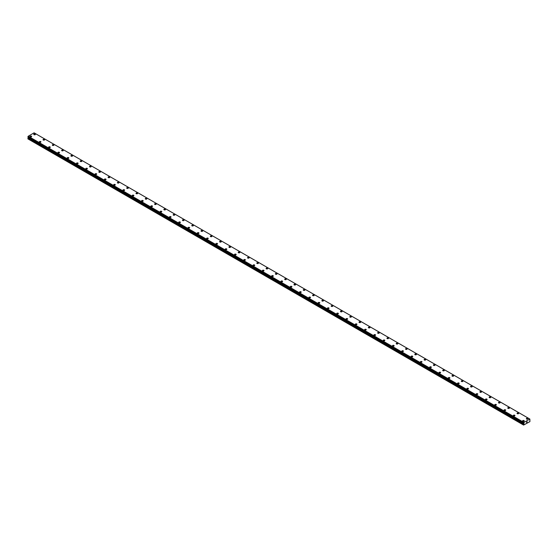 <?xml version="1.0" encoding="UTF-8"?>
<svg xmlns="http://www.w3.org/2000/svg" width="558" height="558" viewBox="0 0 558 558"><rect width="100%" height="100%" fill="white"/><g stroke="black" fill="none" stroke-linecap="round" stroke-linejoin="round"><path stroke-width="0.84" d="M33.738 134.352A0.823 0.474 180 0 1 35.384 134.352A0.823 0.474 180 0 1 33.738 134.352A0.823 0.474 180 0 1 35.384 134.352M43.036 139.716A0.823 0.474 180 0 1 44.675 139.716A0.823 0.474 180 0 1 43.036 139.716A0.823 0.474 180 0 1 44.675 139.716M53.728 144.752A0.823 0.474 180 0 1 52.571 145.415A0.823 0.474 180 0 1 53.728 144.752M52.326 145.08A0.823 0.474 180 0 1 53.973 145.08M61.624 150.451A0.823 0.474 180 0 1 63.263 150.451A0.823 0.474 180 0 1 61.624 150.451A0.823 0.474 180 0 1 63.263 150.451M70.915 155.815A0.823 0.474 180 0 1 72.561 155.815A0.823 0.474 180 0 1 70.915 155.815A0.823 0.474 180 0 1 72.561 155.815M80.213 161.178A0.823 0.474 180 0 1 81.852 161.185A0.823 0.474 180 0 1 80.213 161.178A0.823 0.474 180 0 1 81.852 161.178M89.503 166.549A0.823 0.474 180 0 1 91.149 166.549A0.823 0.474 180 0 1 89.503 166.549A0.823 0.474 180 0 1 91.149 166.549M98.801 171.913A0.823 0.474 180 0 1 100.44 171.913A0.823 0.474 180 0 1 98.801 171.913A0.823 0.474 180 0 1 100.44 171.913M108.092 177.277A0.823 0.474 180 0 1 109.738 177.277A0.823 0.474 180 0 1 108.092 177.277A0.823 0.474 180 0 1 109.738 177.277M118.791 182.313A0.823 0.474 180 0 1 117.626 182.982A0.823 0.474 180 0 1 118.791 182.313M117.389 182.647A0.823 0.474 180 0 1 119.028 182.647M126.68 188.011A0.823 0.474 180 0 1 128.326 188.011A0.823 0.474 180 0 1 126.68 188.011A0.823 0.474 180 0 1 128.326 188.011M135.978 193.375A0.823 0.474 180 0 1 137.617 193.375A0.823 0.474 180 0 1 135.978 193.375A0.823 0.474 180 0 1 137.617 193.375M145.268 198.746A0.823 0.474 180 0 1 146.914 198.746A0.823 0.474 180 0 1 145.268 198.746A0.823 0.474 180 0 1 146.914 198.746M154.566 204.109A0.823 0.474 180 0 1 156.205 204.109A0.823 0.474 180 0 1 154.566 204.109A0.823 0.474 180 0 1 156.205 204.109M163.857 209.473A0.823 0.474 180 0 1 165.503 209.473A0.823 0.474 180 0 1 163.857 209.473A0.823 0.474 180 0 1 165.503 209.473M173.154 214.837A0.823 0.474 180 0 1 174.793 214.844A0.823 0.474 180 0 1 173.154 214.837A0.823 0.474 180 0 1 174.793 214.837M182.445 220.208A0.823 0.474 180 0 1 184.091 220.208A0.823 0.474 180 0 1 182.445 220.208A0.823 0.474 180 0 1 184.091 220.208M191.743 225.571A0.823 0.474 180 0 1 193.382 225.571A0.823 0.474 180 0 1 191.743 225.571A0.823 0.474 180 0 1 193.382 225.571M201.033 230.935A0.823 0.474 180 0 1 202.68 230.942A0.823 0.474 180 0 1 201.033 230.935A0.823 0.474 180 0 1 202.68 230.935M210.331 236.306A0.823 0.474 180 0 1 211.97 236.306A0.823 0.474 180 0 1 210.331 236.306A0.823 0.474 180 0 1 211.97 236.306M219.622 241.67A0.823 0.474 180 0 1 221.268 241.67A0.823 0.474 180 0 1 219.622 241.67A0.823 0.474 180 0 1 221.268 241.67M228.919 247.041A0.823 0.474 180 0 1 230.559 247.041M230.321 246.699A0.823 0.474 180 0 1 229.157 247.368A0.823 0.474 180 0 1 230.321 246.699M238.21 252.404A0.823 0.474 180 0 1 239.856 252.404A0.823 0.474 180 0 1 238.21 252.404A0.823 0.474 180 0 1 239.856 252.404M247.508 257.768A0.823 0.474 180 0 1 249.147 257.768A0.823 0.474 180 0 1 247.508 257.768A0.823 0.474 180 0 1 249.147 257.768M256.799 263.132A0.823 0.474 180 0 1 258.445 263.139A0.823 0.474 180 0 1 256.799 263.132A0.823 0.474 180 0 1 258.445 263.132M266.096 268.503A0.823 0.474 180 0 1 267.742 268.503A0.823 0.474 180 0 1 266.096 268.503A0.823 0.474 180 0 1 267.742 268.503M275.387 273.866A0.823 0.474 180 0 1 277.033 273.866A0.823 0.474 180 0 1 275.387 273.866A0.823 0.474 180 0 1 277.033 273.866M284.685 279.23A0.823 0.474 180 0 1 286.331 279.237A0.823 0.474 180 0 1 284.685 279.23A0.823 0.474 180 0 1 286.331 279.23M293.975 284.601A0.823 0.474 180 0 1 295.621 284.601A0.823 0.474 180 0 1 293.975 284.601A0.823 0.474 180 0 1 295.621 284.601M303.273 289.965A0.823 0.474 180 0 1 304.919 289.965A0.823 0.474 180 0 1 303.273 289.965A0.823 0.474 180 0 1 304.919 289.965M312.571 295.328A0.823 0.474 180 0 1 314.21 295.328A0.823 0.474 180 0 1 312.571 295.328A0.823 0.474 180 0 1 314.21 295.328M323.263 300.364A0.823 0.474 180 0 1 322.106 301.034A0.823 0.474 180 0 1 323.263 300.364M321.861 300.699A0.823 0.474 180 0 1 323.507 300.699M331.159 306.063A0.823 0.474 180 0 1 332.798 306.063A0.823 0.474 180 0 1 331.159 306.063A0.823 0.474 180 0 1 332.798 306.063M340.45 311.427A0.823 0.474 180 0 1 342.096 311.427A0.823 0.474 180 0 1 340.45 311.427A0.823 0.474 180 0 1 342.096 311.427M349.747 316.798A0.823 0.474 180 0 1 351.387 316.798A0.823 0.474 180 0 1 349.747 316.798A0.823 0.474 180 0 1 351.387 316.798M359.038 322.161A0.823 0.474 180 0 1 360.684 322.161A0.823 0.474 180 0 1 359.038 322.161A0.823 0.474 180 0 1 360.684 322.161M368.336 327.525A0.823 0.474 180 0 1 369.975 327.525A0.823 0.474 180 0 1 368.336 327.525A0.823 0.474 180 0 1 369.975 327.525M377.626 332.889A0.823 0.474 180 0 1 379.273 332.896A0.823 0.474 180 0 1 377.626 332.889A0.823 0.474 180 0 1 379.273 332.889M386.924 338.26A0.823 0.474 180 0 1 388.563 338.26A0.823 0.474 180 0 1 386.924 338.26A0.823 0.474 180 0 1 388.563 338.26M396.215 343.623A0.823 0.474 180 0 1 397.861 343.623A0.823 0.474 180 0 1 396.215 343.623A0.823 0.474 180 0 1 397.861 343.623M405.513 348.987A0.823 0.474 180 0 1 407.152 348.994A0.823 0.474 180 0 1 405.513 348.987A0.823 0.474 180 0 1 407.152 348.987M414.803 354.358A0.823 0.474 180 0 1 416.449 354.358A0.823 0.474 180 0 1 414.803 354.358A0.823 0.474 180 0 1 416.449 354.358M424.101 359.722A0.823 0.474 180 0 1 425.74 359.722A0.823 0.474 180 0 1 424.101 359.722A0.823 0.474 180 0 1 425.74 359.722M433.392 365.092A0.823 0.474 180 0 1 435.038 365.092M434.794 364.751A0.823 0.474 180 0 1 433.636 365.42A0.823 0.474 180 0 1 434.794 364.751M442.689 370.456A0.823 0.474 180 0 1 444.328 370.456A0.823 0.474 180 0 1 442.689 370.456A0.823 0.474 180 0 1 444.328 370.456M451.98 375.82A0.823 0.474 180 0 1 453.626 375.82A0.823 0.474 180 0 1 451.98 375.82A0.823 0.474 180 0 1 453.626 375.82M461.278 381.184A0.823 0.474 180 0 1 462.917 381.191A0.823 0.474 180 0 1 461.278 381.184A0.823 0.474 180 0 1 462.917 381.184M470.568 386.555A0.823 0.474 180 0 1 472.214 386.555A0.823 0.474 180 0 1 470.568 386.555A0.823 0.474 180 0 1 472.214 386.555M479.866 391.918A0.823 0.474 180 0 1 481.505 391.918A0.823 0.474 180 0 1 479.866 391.918A0.823 0.474 180 0 1 481.505 391.918M489.157 397.282A0.823 0.474 180 0 1 490.803 397.289A0.823 0.474 180 0 1 489.157 397.282A0.823 0.474 180 0 1 490.803 397.282M498.454 402.653A0.823 0.474 180 0 1 500.094 402.653A0.823 0.474 180 0 1 498.454 402.653A0.823 0.474 180 0 1 500.094 402.653M507.745 408.017A0.823 0.474 180 0 1 509.391 408.017A0.823 0.474 180 0 1 507.745 408.017A0.823 0.474 180 0 1 509.391 408.017M517.043 413.38A0.823 0.474 180 0 1 518.682 413.38A0.823 0.474 180 0 1 517.043 413.38A0.823 0.474 180 0 1 518.682 413.38M527.735 418.416A0.823 0.474 180 0 1 526.578 419.086A0.823 0.474 180 0 1 527.735 418.416M526.334 418.751A0.823 0.474 180 0 1 527.98 418.751M30.02 136.494A0.823 0.474 180 0 1 31.666 136.501A0.823 0.474 180 0 1 30.02 136.494A0.823 0.474 180 0 1 31.666 136.494M39.318 141.865A0.823 0.474 180 0 1 40.957 141.865A0.823 0.474 180 0 1 39.318 141.865A0.823 0.474 180 0 1 40.957 141.865M48.609 147.228A0.823 0.474 180 0 1 50.255 147.228A0.823 0.474 180 0 1 48.609 147.228A0.823 0.474 180 0 1 50.255 147.228M57.906 152.599A0.823 0.474 180 0 1 59.546 152.599M59.308 152.257A0.823 0.474 180 0 1 58.144 152.927A0.823 0.474 180 0 1 59.308 152.257M67.197 157.963A0.823 0.474 180 0 1 68.843 157.963A0.823 0.474 180 0 1 67.197 157.963A0.823 0.474 180 0 1 68.843 157.963M76.495 163.327A0.823 0.474 180 0 1 78.134 163.327A0.823 0.474 180 0 1 76.495 163.327A0.823 0.474 180 0 1 78.134 163.327M87.188 168.363A0.823 0.474 180 0 1 86.03 169.025A0.823 0.474 180 0 1 87.188 168.363M85.786 168.69A0.823 0.474 180 0 1 87.432 168.69M95.083 174.061A0.823 0.474 180 0 1 96.722 174.061A0.823 0.474 180 0 1 95.083 174.061A0.823 0.474 180 0 1 96.722 174.061M104.374 179.425A0.823 0.474 180 0 1 106.02 179.425A0.823 0.474 180 0 1 104.374 179.425A0.823 0.474 180 0 1 106.02 179.425M113.672 184.789A0.823 0.474 180 0 1 115.311 184.796A0.823 0.474 180 0 1 113.672 184.789A0.823 0.474 180 0 1 115.311 184.789M122.962 190.159A0.823 0.474 180 0 1 124.608 190.159A0.823 0.474 180 0 1 122.962 190.159A0.823 0.474 180 0 1 124.608 190.159M132.26 195.523A0.823 0.474 180 0 1 133.899 195.523A0.823 0.474 180 0 1 132.26 195.523A0.823 0.474 180 0 1 133.899 195.523M141.551 200.887A0.823 0.474 180 0 1 143.197 200.887A0.823 0.474 180 0 1 141.551 200.887A0.823 0.474 180 0 1 143.197 200.887M152.25 205.923A0.823 0.474 180 0 1 151.085 206.593A0.823 0.474 180 0 1 152.25 205.923M150.848 206.258A0.823 0.474 180 0 1 152.487 206.258M160.139 211.621A0.823 0.474 180 0 1 161.785 211.621A0.823 0.474 180 0 1 160.139 211.621A0.823 0.474 180 0 1 161.785 211.621M169.437 216.985A0.823 0.474 180 0 1 171.076 216.985A0.823 0.474 180 0 1 169.437 216.985A0.823 0.474 180 0 1 171.076 216.985M178.727 222.356A0.823 0.474 180 0 1 180.374 222.356A0.823 0.474 180 0 1 178.727 222.356A0.823 0.474 180 0 1 180.374 222.356M188.025 227.72A0.823 0.474 180 0 1 189.664 227.72A0.823 0.474 180 0 1 188.025 227.72A0.823 0.474 180 0 1 189.664 227.72M197.316 233.084A0.823 0.474 180 0 1 198.962 233.084A0.823 0.474 180 0 1 197.316 233.084A0.823 0.474 180 0 1 198.962 233.084M206.613 238.447A0.823 0.474 180 0 1 208.253 238.454A0.823 0.474 180 0 1 206.613 238.447A0.823 0.474 180 0 1 208.253 238.447M215.904 243.818A0.823 0.474 180 0 1 217.55 243.818A0.823 0.474 180 0 1 215.904 243.818A0.823 0.474 180 0 1 217.55 243.818M225.202 249.182A0.823 0.474 180 0 1 226.841 249.182A0.823 0.474 180 0 1 225.202 249.182A0.823 0.474 180 0 1 226.841 249.182M234.493 254.546A0.823 0.474 180 0 1 236.139 254.553A0.823 0.474 180 0 1 234.493 254.546A0.823 0.474 180 0 1 236.139 254.546M243.79 259.916A0.823 0.474 180 0 1 245.429 259.916A0.823 0.474 180 0 1 243.79 259.916A0.823 0.474 180 0 1 245.429 259.916M253.081 265.28A0.823 0.474 180 0 1 254.727 265.28A0.823 0.474 180 0 1 253.081 265.28A0.823 0.474 180 0 1 254.727 265.28M262.379 270.651A0.823 0.474 180 0 1 264.025 270.651M263.781 270.309A0.823 0.474 180 0 1 262.616 270.979A0.823 0.474 180 0 1 263.781 270.309M271.669 276.015A0.823 0.474 180 0 1 273.315 276.015A0.823 0.474 180 0 1 271.669 276.015A0.823 0.474 180 0 1 273.315 276.015M280.967 281.378A0.823 0.474 180 0 1 282.613 281.378A0.823 0.474 180 0 1 280.967 281.378A0.823 0.474 180 0 1 282.613 281.378M290.258 286.742A0.823 0.474 180 0 1 291.904 286.749A0.823 0.474 180 0 1 290.258 286.742A0.823 0.474 180 0 1 291.904 286.742M299.555 292.113A0.823 0.474 180 0 1 301.201 292.113A0.823 0.474 180 0 1 299.555 292.113A0.823 0.474 180 0 1 301.201 292.113M308.853 297.477A0.823 0.474 180 0 1 310.492 297.477A0.823 0.474 180 0 1 308.853 297.477A0.823 0.474 180 0 1 310.492 297.477M318.144 302.841A0.823 0.474 180 0 1 319.79 302.848A0.823 0.474 180 0 1 318.144 302.841A0.823 0.474 180 0 1 319.79 302.841M327.441 308.211A0.823 0.474 180 0 1 329.081 308.211A0.823 0.474 180 0 1 327.441 308.211A0.823 0.474 180 0 1 329.081 308.211M336.732 313.575A0.823 0.474 180 0 1 338.378 313.575A0.823 0.474 180 0 1 336.732 313.575A0.823 0.474 180 0 1 338.378 313.575M346.03 318.939A0.823 0.474 180 0 1 347.669 318.939A0.823 0.474 180 0 1 346.03 318.939A0.823 0.474 180 0 1 347.669 318.939M356.722 323.975A0.823 0.474 180 0 1 355.565 324.644A0.823 0.474 180 0 1 356.722 323.975M355.32 324.31A0.823 0.474 180 0 1 356.967 324.31M364.618 329.673A0.823 0.474 180 0 1 366.257 329.673A0.823 0.474 180 0 1 364.618 329.673A0.823 0.474 180 0 1 366.257 329.673M373.909 335.037A0.823 0.474 180 0 1 375.555 335.037A0.823 0.474 180 0 1 373.909 335.037A0.823 0.474 180 0 1 375.555 335.037M383.207 340.408A0.823 0.474 180 0 1 384.846 340.408A0.823 0.474 180 0 1 383.207 340.408A0.823 0.474 180 0 1 384.846 340.408M392.497 345.772A0.823 0.474 180 0 1 394.143 345.772A0.823 0.474 180 0 1 392.497 345.772A0.823 0.474 180 0 1 394.143 345.772M401.795 351.135A0.823 0.474 180 0 1 403.434 351.135A0.823 0.474 180 0 1 401.795 351.135A0.823 0.474 180 0 1 403.434 351.135M411.086 356.499A0.823 0.474 180 0 1 412.732 356.506A0.823 0.474 180 0 1 411.086 356.499A0.823 0.474 180 0 1 412.732 356.499M420.383 361.87A0.823 0.474 180 0 1 422.022 361.87A0.823 0.474 180 0 1 420.383 361.87A0.823 0.474 180 0 1 422.022 361.87M429.674 367.234A0.823 0.474 180 0 1 431.32 367.234A0.823 0.474 180 0 1 429.674 367.234A0.823 0.474 180 0 1 431.32 367.234M438.972 372.598A0.823 0.474 180 0 1 440.611 372.605A0.823 0.474 180 0 1 438.972 372.598A0.823 0.474 180 0 1 440.611 372.598M448.262 377.968A0.823 0.474 180 0 1 449.908 377.968A0.823 0.474 180 0 1 448.262 377.968A0.823 0.474 180 0 1 449.908 377.968M457.56 383.332A0.823 0.474 180 0 1 459.199 383.332A0.823 0.474 180 0 1 457.56 383.332A0.823 0.474 180 0 1 459.199 383.332M466.851 388.703A0.823 0.474 180 0 1 468.497 388.703M468.253 388.361A0.823 0.474 180 0 1 467.095 389.031A0.823 0.474 180 0 1 468.253 388.361M476.148 394.067A0.823 0.474 180 0 1 477.788 394.067A0.823 0.474 180 0 1 476.148 394.067A0.823 0.474 180 0 1 477.788 394.067M485.439 399.43A0.823 0.474 180 0 1 487.085 399.43A0.823 0.474 180 0 1 485.439 399.43A0.823 0.474 180 0 1 487.085 399.43M494.737 404.794A0.823 0.474 180 0 1 496.376 404.801A0.823 0.474 180 0 1 494.737 404.794A0.823 0.474 180 0 1 496.376 404.794M504.027 410.165A0.823 0.474 180 0 1 505.674 410.165A0.823 0.474 180 0 1 504.027 410.165A0.823 0.474 180 0 1 505.674 410.165M513.325 415.529A0.823 0.474 180 0 1 514.964 415.529A0.823 0.474 180 0 1 513.325 415.529A0.823 0.474 180 0 1 514.964 415.529M522.616 420.892A0.823 0.474 180 0 1 524.262 420.899A0.823 0.474 180 0 1 522.616 420.892A0.823 0.474 180 0 1 524.262 420.892M526.508 422.518L526.773 421.841M526.926 422.273L527.184 421.702M523.927 423.982L523.906 422.413L529.863 419.058L529.912 421.625L523.592 425.063L523.927 423.982L28.235 137.798L27.963 138.279L27.9 138.872L523.592 425.063M529.786 419.016L34.094 132.832L28.214 136.229L27.914 137.184L523.843 423.48M28.284 137.401L28.235 137.798M27.914 137.184L523.592 423.355L27.9 137.156M34.171 132.874L529.863 419.065M523.906 422.413L28.214 136.229M523.816 422.601L28.123 136.41M523.627 422.978L27.935 136.794M523.592 423.048L27.9 136.856M523.99 423.822L28.298 137.638M523.592 424.694L27.9 138.503M523.829 422.545L28.137 136.361M523.99 423.655L28.298 137.463M523.662 424.464L27.963 138.279"/></g></svg>
